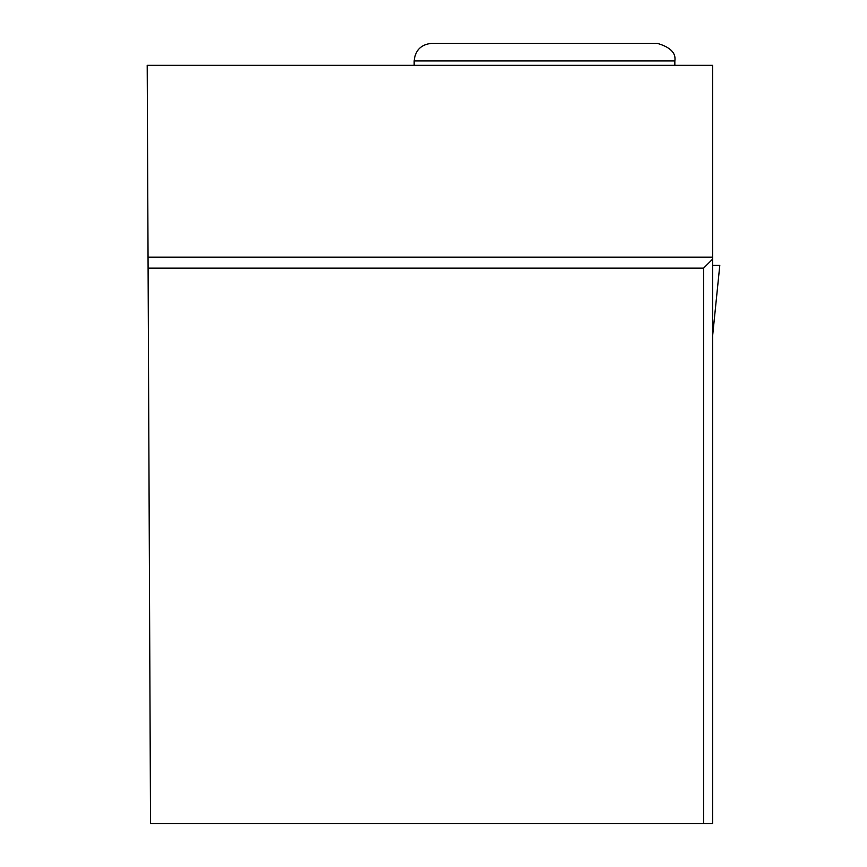 <?xml version="1.0" encoding="UTF-8"?>
<svg xmlns="http://www.w3.org/2000/svg" width="867" height="867" viewBox="0 0 867 867"><rect width="100%" height="100%" fill="white"/><g stroke="black" fill="none" stroke-linecap="round" stroke-linejoin="round"><path stroke-width="1.3" d="M712.652 270.753L712.652 265.356L719.794 265.356L712.652 335.507M703.603 823.65L712.652 823.65L712.652 65.328L147.206 65.328L150.522 823.65L703.603 823.65L703.603 268.141L148.094 268.141M712.652 257.152L148.04 257.152M712.652 259.092L703.603 268.141M431.744 43.35L657.262 43.35L431.744 43.35C421.059 44.39 415.195 50.253 414.155 60.939L674.84 60.939L674.84 65.328M719.794 265.356L712.652 335.562M414.155 60.939L414.155 65.328M674.84 60.939C676.152 52.974 670.289 47.121 657.262 43.35"/></g></svg>
